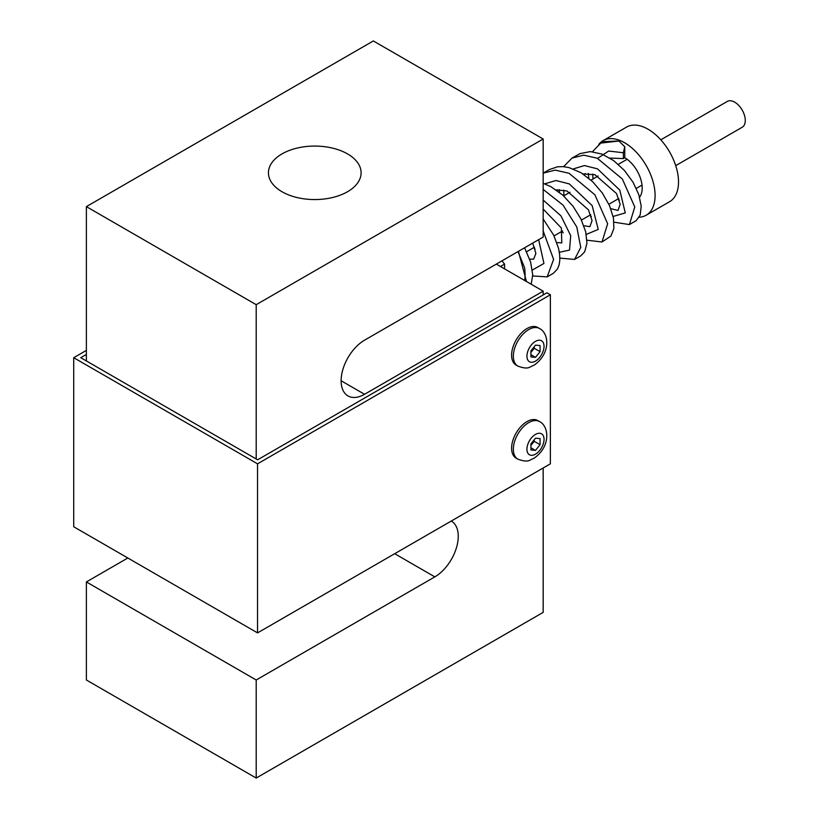 <?xml version="1.0" encoding="UTF-8"?>
<svg xmlns="http://www.w3.org/2000/svg" width="819" height="819" viewBox="0 0 819 819"><rect width="100%" height="100%" fill="white"/><g stroke="black" fill="none" stroke-linecap="round" stroke-linejoin="round"><path stroke-width="1.23" d="M675.716 165.643L742.188 127.273A14.906 8.61 -120 0 0 742.188 110.053A14.906 8.61 -120 0 0 727.282 101.443L660.81 139.824M533.773 247.594L535.135 249.119M532.688 243.11L535.872 253.358L533.681 259.121L529.698 259.203M557.074 189.752L556.695 190.274M561.885 231.367L563.237 232.872M543.171 209.06L561.353 228.01L561.783 242.905L556.797 242.547M556.132 189.885L566.922 190.95L588.431 209.807L592.065 220.587L589.885 226.679L583.824 225.706M585.186 173.526L584.295 174.816M589.997 215.131L591.328 216.615M582.985 173.935L595.024 174.734L616.533 193.581L620.167 204.361L617.987 210.452L610.759 208.661M618.11 198.904L619.42 200.368M609.899 158.077L623.341 158.579L624.774 157.719A24.846 14.343 60 0 1 639.997 176.965A24.846 14.343 60 0 1 639.608 197.184M623.341 158.579L623.351 152.754L624.784 146.826L618.959 141.011L603.306 141.626M538.646 239.67L543.939 263.462L532.35 270.024M543.171 200.041L560.974 215.888L570.7 235.657L569.522 250.092L559.336 252.272M544.635 183.835L556.029 180.518L569.318 183.917L592.147 205.6L598.249 229.412L586.271 234.418M563.922 195.761L563.738 190.08M573.249 168.939L584.428 165.561L597.491 168.847L619.778 190.09L625.276 212.899L613.134 216.451M592.905 179.033L592.813 174.078M597.604 158.384L608.66 151.044L623.351 152.754M524.662 280.477A48.034 27.733 -120 0 0 524.59 267.752L517.997 251.597M624.774 157.719L624.784 146.826M598.802 144.39A43.069 24.867 60 0 1 603.101 140.622A43.069 24.867 60 0 1 646.171 165.489A43.069 24.867 60 0 1 646.171 215.223A43.069 24.867 60 0 1 639.229 217.209M646.171 215.223L669.594 201.699A43.069 24.867 -120 0 0 669.594 151.965A43.069 24.867 -120 0 0 626.525 127.099L603.101 140.622M518.437 251.341L526.453 281.501M543.171 230.968L553.603 259.388L547.174 276.873L532.708 275.962M543.171 189.414L563.083 205.159L576.791 226.996L580.753 247.43L574.58 259.439L559.848 258.108M543.171 173.137L555.231 170.117L569.092 173.3L594.922 194.82L607.647 223.761L601.996 242.004L586.957 240.182M559.531 192.383L559.275 189.609M563.646 166.667L572 158.098L583.722 155.149L597.205 158.21L622.338 178.992L634.776 206.961L629.412 224.58L614.025 222.184M588.81 178.245L588.318 173.403M592.465 151.73L600.798 143.079L618.959 141.022M524.59 247.788L530.64 262.121L532.719 274.856L531.203 284.244M543.171 218.97L553.716 235.237L558.548 248.372L559.633 254.474L559.817 260.032L559.111 264.885L557.555 268.888L553.327 273.321L547.174 276.873M543.171 183.323L550.921 186.691L562.776 195.106L573.116 206.357L580.999 219.113L585.718 231.9L586.947 243.223L584.715 251.771L580.743 255.886L574.58 259.439M543.192 173.126L549.354 169.574L557.514 166.8L563.103 166.626L568.99 167.588L581.07 172.748L592.567 181.593L602.354 193.028L609.531 205.671L613.451 217.997L613.871 228.552L610.923 236.046L601.996 242.004M572 158.098L579.995 153.603L590.356 151.597L601.985 154.085L613.738 160.667L624.457 170.485L633.077 182.299L638.82 194.676L641.205 206.101L640.192 215.049L636.148 220.659L629.412 224.58M504.576 268.878L504.576 264.097L501.965 260.851M500.44 266.492L504.576 264.097M256.204 458.998L256.204 304.678L543.171 139.005L543.171 237.06L364.547 340.182A33.129 19.124 120 0 0 342.905 369.379A33.129 19.124 120 0 0 347.983 395.925A33.129 19.124 120 0 0 364.547 394.287L543.171 291.154L496.324 264.107M543.171 291.154L543.171 294.942M543.171 467.987L543.171 612.377L256.204 778.05L86.374 679.995L86.374 581.94L127.836 558.005M543.171 139.005L373.341 40.95L86.374 206.623L86.374 360.944M256.204 778.05L256.204 679.995L434.828 576.873A33.129 19.124 120 0 0 456.47 547.676A33.129 19.124 120 0 0 451.392 521.13A33.129 19.124 120 0 0 451.259 521.048M256.204 304.678L86.374 206.623M347.532 191.728A46.335 26.751 180 0 1 297.041 197.533A46.335 26.751 180 0 1 268.437 172.819A46.335 26.751 180 0 1 314.772 146.069A46.335 26.751 180 0 1 361.107 172.819A46.335 26.751 180 0 1 347.532 191.728M256.204 679.995L86.374 581.94M86.374 350.399L73.72 357.698L257.545 463.83L550.368 294.768L546.918 292.782L257.616 459.807L80.753 357.698L86.374 354.453M73.72 357.698L73.72 526.76L257.545 632.892L550.368 463.83L550.368 294.768M257.545 463.83L257.545 632.892M517.843 459.152L516.093 458.138A21.703 12.531 -60 0 1 512.766 440.755A21.703 12.531 -60 0 1 526.934 421.631A21.703 12.531 -60 0 1 537.786 420.556L539.547 421.57A21.703 12.531 120 0 0 528.695 422.645A21.703 12.531 120 0 0 514.516 441.769A21.703 12.531 120 0 0 517.843 459.152C529.054 463.165 529.269 459.817 533.927 458.302C550.767 446.898 549.314 426.392 539.547 421.57M517.843 366.103L516.093 365.09A21.703 12.531 -60 0 1 512.766 347.706A21.703 12.531 -60 0 1 526.934 328.583A21.703 12.531 -60 0 1 537.786 327.508L539.547 328.521A21.703 12.531 120 0 0 528.695 329.596A21.703 12.531 120 0 0 514.516 348.72A21.703 12.531 120 0 0 517.843 366.103C529.054 370.116 529.269 366.758 533.927 365.254C550.767 353.849 549.314 333.333 539.547 328.521M535.493 357.35L530.917 356.93L530.917 350.829L535.503 345.127L540.069 345.546L540.069 351.648L535.493 357.35L530.917 354.709M530.917 352.365L534.213 348.27L534.213 346.734M540.069 351.648L534.213 348.27M535.493 450.399L530.917 449.979L530.917 443.878L535.503 438.175L540.069 438.595L540.069 444.697L535.493 450.399L530.917 447.758M530.917 445.413L534.213 441.318L534.213 439.783M540.069 444.697L534.213 441.318M364.547 394.287L341.124 380.763M394.697 553.705L434.828 576.873M535.493 434.408A12.09 6.982 -60 0 1 542.895 444.952A12.09 6.982 -60 0 1 528.081 453.501A12.09 6.982 -60 0 1 535.493 434.408M535.493 341.359A12.09 6.982 -60 0 1 542.895 351.894A12.09 6.982 -60 0 1 528.081 360.442A12.09 6.982 -60 0 1 535.493 341.359M526.607 251.73L534.5 247.174M554.033 235.903L562.612 230.948M581.459 220.065L590.714 214.721M608.875 204.238L618.816 198.505M636.302 188.401L642.024 185.094M563.667 195.915L570.044 192.23M590.99 180.129L598.146 176.003M618.314 164.353L627.119 159.275M603.48 141.533L600.798 143.079"/></g></svg>
